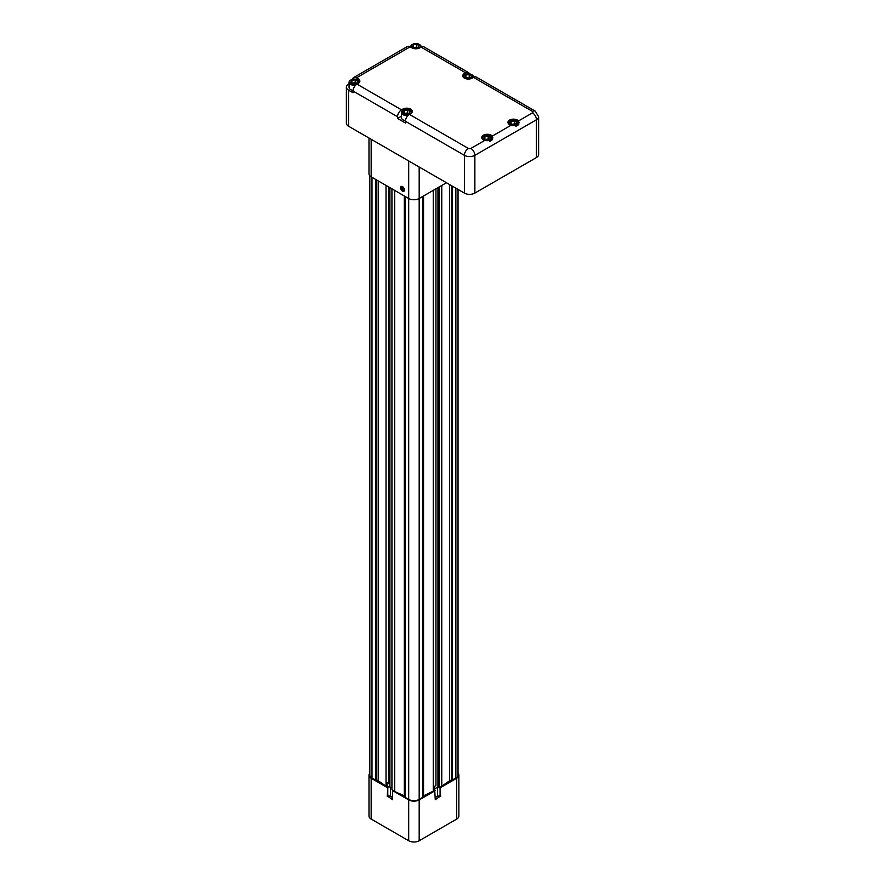 <?xml version="1.0" encoding="UTF-8"?>
<svg xmlns="http://www.w3.org/2000/svg" width="885" height="885" viewBox="0 0 885 885"><rect width="100%" height="100%" fill="white"/><g stroke="black" fill="none" stroke-linecap="round" stroke-linejoin="round"><path stroke-width="1.33" d="M489.073 139.564A2.954 1.704 0 0 0 486.551 139.277A2.954 1.704 0 0 0 485.655 139.52M515.28 124.431A2.954 1.704 0 0 0 512.758 124.154A2.954 1.704 0 0 0 511.862 124.387M489.106 139.553L488.199 139.022L488.199 136.168L490.611 137.562L489.726 139.465L486.429 139.974L484.018 138.58L484.903 136.677L488.199 136.168M485.522 139.443L488.199 139.022M515.313 124.42L514.406 123.9L514.406 121.035L516.818 122.429L515.933 124.331L512.636 124.84L510.225 123.446L511.11 121.544L514.406 121.035M511.729 124.309L514.406 123.9M352.518 83.079L356.113 83.19A2.954 1.704 0 0 0 353.546 82.924A2.954 1.704 0 0 0 352.65 83.157M408.494 113.457A2.954 1.704 0 0 0 405.961 113.18A2.954 1.704 0 0 0 405.065 113.424M484.903 139.089L484.903 136.677M511.11 123.955L511.11 121.544M417.665 47.646A2.954 1.704 0 0 0 415.131 47.359A2.954 1.704 0 0 0 414.235 47.602M466.517 77.78L470.112 77.902A2.954 1.704 0 0 0 467.545 77.626A2.954 1.704 0 0 0 466.649 77.858M408.527 113.457L407.609 112.926L407.609 110.072L410.02 111.455L409.135 113.357L405.85 113.866L403.438 112.472L404.312 110.581L407.609 110.072M404.932 113.346L407.609 112.926M489.56 141.379A5.255 3.031 0 0 0 492.569 138.635A5.255 3.031 0 0 0 491.031 136.5L490.533 136.213A4.558 2.633 0 0 0 484.095 136.213A4.558 2.633 0 0 0 484.095 139.93A4.558 2.633 0 0 0 490.533 139.93A4.558 2.633 0 0 0 490.533 136.213L491.031 136.5A5.255 3.031 0 0 0 490.766 136.356M515.767 126.245A5.255 3.031 0 0 0 518.776 123.513A5.255 3.031 0 0 0 517.238 121.367L516.74 121.079A4.558 2.633 0 0 0 510.302 121.079A4.558 2.633 0 0 0 510.302 124.796A4.558 2.633 0 0 0 516.74 124.796A4.558 2.633 0 0 0 516.74 121.079L517.238 121.367A5.255 3.031 0 0 0 516.973 121.223M417.698 47.635L416.78 47.104L416.78 44.25L419.191 45.644L418.306 47.547L415.021 48.055L412.609 46.662L413.494 44.759L416.78 44.25M414.103 47.524L416.78 47.104M351.898 82.725L351.898 80.314L351.024 82.216L353.436 83.61L356.721 83.102L357.606 81.199L355.195 79.805L355.195 82.67M351.898 80.314L355.195 79.805M404.312 112.981L404.312 110.581M483.863 136.356A5.255 3.031 0 0 0 483.597 136.5A5.255 3.031 0 0 0 482.059 138.569M510.07 121.223A5.255 3.031 0 0 0 509.804 121.367A5.255 3.031 0 0 0 508.267 123.435M413.494 47.17L413.494 44.759M465.908 77.426L465.908 75.015L465.023 76.918L467.435 78.311L470.72 77.803L471.605 75.9L469.194 74.506L469.194 77.371M465.908 75.015L469.194 74.506M359.564 82.205A5.255 3.031 0 0 0 358.027 80.137L357.529 79.849A4.558 2.633 0 0 0 351.091 79.849A4.558 2.633 0 0 0 351.091 83.566A4.558 2.633 0 0 0 357.529 83.566A4.558 2.633 0 0 0 357.529 79.849L358.027 80.137A5.255 3.031 0 0 0 357.761 79.993M411.979 112.472A5.255 3.031 0 0 0 410.441 110.393L409.943 110.105A4.558 2.633 0 0 0 403.505 110.105A4.558 2.633 0 0 0 403.505 113.822A4.558 2.633 0 0 0 409.943 113.822A4.558 2.633 0 0 0 409.943 110.105L410.441 110.393A5.255 3.031 0 0 0 410.175 110.249M352.562 79.285A5.631 3.252 60 0 1 353.657 77.548L407.354 46.54A5.631 3.252 -120 0 1 410.175 46.816L411.956 47.845A5.575 3.219 0 0 0 419.844 47.845L421.094 47.126A5.255 3.031 0 0 0 421.149 46.728A5.255 3.031 0 0 0 419.612 44.582L419.114 44.294A4.558 2.633 0 0 0 412.675 44.294A4.558 2.633 0 0 0 412.675 48.011A4.558 2.633 0 0 0 419.114 48.011A4.558 2.633 0 0 0 419.114 44.294L419.612 44.582A5.255 3.031 0 0 0 419.346 44.438M469.426 73.864A5.631 3.252 120 0 0 468.442 72.559A5.631 3.252 120 0 0 465.632 72.835L464.371 73.566A5.575 3.219 0 0 0 462.744 75.833A5.575 3.219 0 0 0 466.185 78.809A5.575 3.219 0 0 0 472.258 78.112L473.508 77.382A5.255 3.031 0 0 0 473.563 76.984A5.255 3.031 0 0 0 472.026 74.838L471.528 74.55A4.558 2.633 0 0 0 465.09 74.55A4.558 2.633 0 0 0 465.09 78.267A4.558 2.633 0 0 0 471.528 78.267A4.558 2.633 0 0 0 471.528 74.55L472.026 74.838A5.255 3.031 0 0 0 471.76 74.694M434.325 789.929A1.858 1.073 0 0 0 434.745 790.305L435.265 799.686L440.088 796.301A1.858 1.073 0 0 0 437.467 796.301L435.265 797.573M392.597 797.573L390.396 796.301A1.858 1.073 0 0 0 387.785 796.301L392.597 799.686L392.597 790.615L408.693 799.896A7.412 4.281 0 0 0 419.18 799.896L419.18 840.75L456.704 819.079L456.704 778.236A7.412 4.281 0 0 0 458.873 775.205A7.412 4.281 0 0 0 458.032 773.225M419.18 840.75A7.412 4.281 180 0 1 408.693 840.75L408.693 799.896M369.83 773.225A7.412 4.281 0 0 0 368.99 775.205A7.412 4.281 0 0 0 371.169 778.236L371.169 819.079L408.693 840.75M371.169 819.079A7.412 4.281 180 0 1 368.99 816.058L368.99 775.205M458.873 775.205L458.873 816.058A7.412 4.281 180 0 1 456.704 819.079M350.869 79.993A5.255 3.031 0 0 0 350.604 80.137A5.255 3.031 0 0 0 349.066 82.283A5.255 3.031 0 0 0 355.615 85.214M403.283 110.249A5.255 3.031 0 0 0 403.018 110.393A5.255 3.031 0 0 0 401.469 112.539A5.255 3.031 0 0 0 408.029 115.481M412.454 44.438A5.255 3.031 0 0 0 412.189 44.582A5.255 3.031 0 0 0 410.651 46.728A5.255 3.031 0 0 0 410.695 47.115M464.868 74.694A5.255 3.031 0 0 0 464.603 74.838A5.255 3.031 0 0 0 463.065 76.918M402.885 187.941L403.46 189.036M391.933 788.104L390.396 787.219A1.858 1.073 0 0 0 387.785 787.219L387.254 796.6M440.608 796.6L440.199 787.285L449.635 780.758A2.389 1.383 180 0 1 451.505 780.249L455.863 778.236L455.863 188.184M438.064 786.986A1.858 1.073 0 0 0 437.467 787.219L434.745 788.789A1.858 1.073 0 0 0 434.325 789.166M419.18 799.896L435.265 790.615M440.608 787.528L456.704 778.236M371.169 778.236L387.254 787.528M392.597 790.615L404.312 795.825A2.389 1.383 180 0 1 405.197 796.898M349.066 82.283L349.066 87.427A5.255 3.031 0 0 0 353.049 90.37M401.469 116.167L397.542 118.435L405.43 122.993L405.43 121.289A5.631 3.252 -60 0 1 409.412 114.397L410.673 113.667A5.575 3.219 0 0 0 412.299 111.388A5.575 3.219 0 0 0 408.859 108.424A5.575 3.219 0 0 0 402.786 109.12L401.524 109.84A5.631 3.252 120 0 0 397.542 116.743L353.015 91.033A5.631 3.252 120 0 1 356.998 84.13L358.259 83.411A5.575 3.219 0 0 0 359.885 81.132A5.575 3.219 0 0 0 358.259 78.853L356.478 77.825A5.631 3.252 60 0 0 353.657 77.548M401.469 112.539L401.469 117.683A5.255 3.031 0 0 0 405.463 120.626M483.376 139.764A5.575 3.219 0 0 0 484.836 140.372L492.89 137.85L492.303 136.058A5.575 3.219 0 0 0 486.042 134.354A5.575 3.219 0 0 0 481.739 137.496A5.575 3.219 0 0 0 483.376 139.764M509.583 124.641A5.575 3.219 0 0 0 511.043 125.25L519.097 122.716L518.51 120.935A5.575 3.219 0 0 0 512.249 119.232A5.575 3.219 0 0 0 507.946 122.362A5.575 3.219 0 0 0 509.583 124.641M403.084 188.062L401.956 187.41L401.381 188.217L403.084 190.33L403.648 189.523L403.084 188.062M402.365 187.653L401.381 188.217M403.261 188.925L401.956 189.678M389.798 187.598L389.798 783.07L388.769 783.679L387.154 782.738L387.154 786.975A1.858 1.073 180 0 1 389.909 786.876L389.798 782.705M391.933 788.048L389.909 786.876L389.909 187.653M371.999 177.321L371.999 778.236L376.357 780.249A2.389 1.383 180 0 1 378.216 780.758L387.154 786.975M371.999 778.236A7.412 4.281 180 0 1 369.83 775.205L369.83 175.783M458.032 189.434L458.032 775.205A7.412 4.281 180 0 1 455.863 778.236M438.064 187.598L438.064 787.307L439.104 787.915L440.199 787.285M422.665 796.898A2.389 1.383 180 0 1 423.55 795.825L434.325 790.67L434.325 786.433L435.94 785.504L435.94 188.826M438.064 786.942L434.325 788.977M419.18 167L419.18 799.42L422.665 797.396L422.665 196.481M419.18 799.42A7.412 4.281 180 0 1 408.693 799.42L408.693 160.948M405.197 196.481L405.197 797.396L408.693 799.42M391.933 188.826L391.933 789.741L393.017 790.371M349.066 83.798L348.546 84.097A7.412 4.281 0 0 0 346.378 87.128A7.412 4.281 0 0 0 348.546 90.148L353.015 92.726L353.015 91.033M397.542 118.435L397.542 116.743M468.442 72.559L423.915 46.85A5.631 3.252 120 0 0 421.094 47.126L465.632 72.835M473.508 77.382A5.631 3.252 -60 0 1 476.329 77.106L535.281 111.145A5.631 3.252 120 0 0 532.471 111.421L473.508 77.382M403.925 191.26A2.766 1.604 -120 0 0 403.892 188.074A2.766 1.604 -120 0 0 401.148 186.458A2.766 1.604 -120 0 0 400.695 188.671A2.766 1.604 -120 0 0 402.509 191.138A2.766 1.604 -120 0 0 403.925 191.26A2.766 1.604 60 0 1 402.52 191.127A2.766 1.604 60 0 1 400.706 188.671A2.766 1.604 60 0 1 401.159 186.458M388.769 783.679L388.769 186.989M386.026 786.334L386.026 185.407M375.494 780.249L375.494 179.334M452.379 780.249L452.379 186.16M441.77 786.367L441.77 185.452M439.104 787.915L439.104 186.989M437.953 786.876L437.953 187.653M433.263 791.278L433.263 190.364M394.677 791.323L394.677 190.408M348.546 90.148L348.546 126.223A7.412 4.281 180 0 1 346.378 123.192L346.378 87.128M348.546 126.223L464.382 193.096A7.412 4.281 0 0 0 474.869 193.096L536.454 157.541A7.412 4.281 0 0 0 538.622 154.51L538.622 116.754A7.412 4.281 180 0 1 536.454 119.774L474.869 155.329A7.412 4.281 180 0 1 464.382 155.329L405.43 121.289M371.169 139.277L371.169 176.834L408.693 198.494A7.412 4.281 180 0 0 419.18 198.494L446.46 182.752M371.169 176.834A7.412 4.281 180 0 1 368.99 173.803L368.99 138.027M390.396 796.301L390.396 787.219M387.785 796.301L387.785 787.219M440.088 796.301L440.088 787.34M437.467 796.301L437.467 787.219M434.745 790.305L434.745 788.789M358.259 78.853L358.259 80.269M402.786 110.537L402.786 109.12M409.412 114.397L468.364 148.437A1.781 1.029 0 0 0 470.886 148.437L484.836 140.372M492.303 136.058L511.043 125.25M518.51 120.935L532.471 112.871A1.781 1.029 0 0 0 532.471 111.421M410.175 46.816L356.478 77.825M356.998 84.13L401.524 109.84M464.371 74.982L464.371 73.566M468.364 148.437A5.631 3.252 120 0 0 464.382 155.329L464.382 193.096M474.869 193.096L474.869 155.329A5.631 3.252 -120 0 0 470.886 148.437M536.454 157.541L536.454 119.774A5.631 3.252 -120 0 0 532.471 112.871M378.216 780.758L378.216 180.905M376.357 780.249L376.357 179.832M451.505 780.249L451.505 185.662M449.635 780.758L449.635 184.589M423.55 795.825L423.55 195.972M404.312 795.825L404.312 195.972M492.569 139.41L492.569 138.635M518.776 124.287L518.776 123.513M535.281 111.145L538.622 116.754"/></g></svg>
